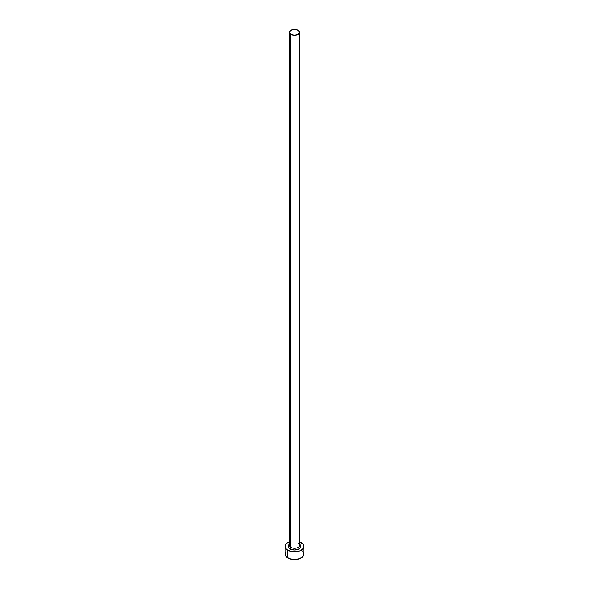 <?xml version="1.0" encoding="UTF-8"?>
<svg xmlns="http://www.w3.org/2000/svg" width="589" height="589" viewBox="0 0 589 589"><rect width="100%" height="100%" fill="white"/><g stroke="black" fill="none" stroke-linecap="round" stroke-linejoin="round"><path stroke-width="0.88" d="M289.508 544.972A5.036 2.908 0 0 0 290.937 547.417A1.259 0.729 -60 0 1 290.046 548.955A6.295 3.637 180 0 1 289.464 544.207M289.464 32.358L289.464 545.362A5.036 2.908 0 0 0 290.937 547.417A5.036 2.908 0 0 0 296.429 548.042A5.036 2.908 0 0 0 299.536 545.362L299.536 32.358A5.036 2.908 180 0 1 296.429 35.045A5.036 2.908 180 0 1 290.937 34.412L290.937 547.417L290.937 34.412A5.036 2.908 180 0 1 289.464 32.358A5.036 2.908 180 0 1 292.571 29.671A5.036 2.908 180 0 1 298.063 30.304A5.036 2.908 180 0 1 299.536 32.358L298.063 30.304L294.5 29.45L290.937 30.304L289.464 32.358L290.937 34.412L294.5 35.266L298.063 34.412L299.536 32.358M285.775 552.011L285.054 554.094A9.446 5.456 0 0 0 287.822 557.952L287.822 550.244L292.659 551.738L296.341 551.738L299.749 550.921L303.225 548.477L303.946 546.386L303.225 544.302L299.536 541.777A9.446 5.456 180 0 1 301.178 542.535A9.446 5.456 180 0 1 303.946 546.386A9.446 5.456 180 0 1 298.115 551.422A9.446 5.456 180 0 1 287.822 550.244L287.822 557.952A9.446 5.456 0 0 0 298.115 559.138A9.446 5.456 0 0 0 303.946 554.094L303.225 552.011M287.822 550.244A9.446 5.456 180 0 1 285.054 546.386A9.446 5.456 180 0 1 289.464 541.777L286.652 543.36L285.238 545.326L285.775 548.477L287.822 550.244M298.954 543.816L300.677 545.679L300.316 547.777L297.997 549.412L294.5 550.023L291.003 549.412L288.684 547.777L288.323 545.679L290.046 543.816M285.054 546.386L285.054 554.094L285.775 556.185L289.251 558.63L294.5 559.55L299.749 558.63L303.225 556.185L303.946 554.094L303.946 546.386M302.348 551.068L301.178 550.244M299.536 544.207A6.295 3.637 180 0 1 298.623 549.132A6.295 3.637 180 0 1 290.046 548.955A1.259 0.729 120 0 0 290.937 547.417A5.036 2.908 0 0 0 296.112 548.116A5.036 2.908 0 0 0 299.492 545.753A5.036 2.908 0 0 0 298.063 543.301"/></g></svg>
